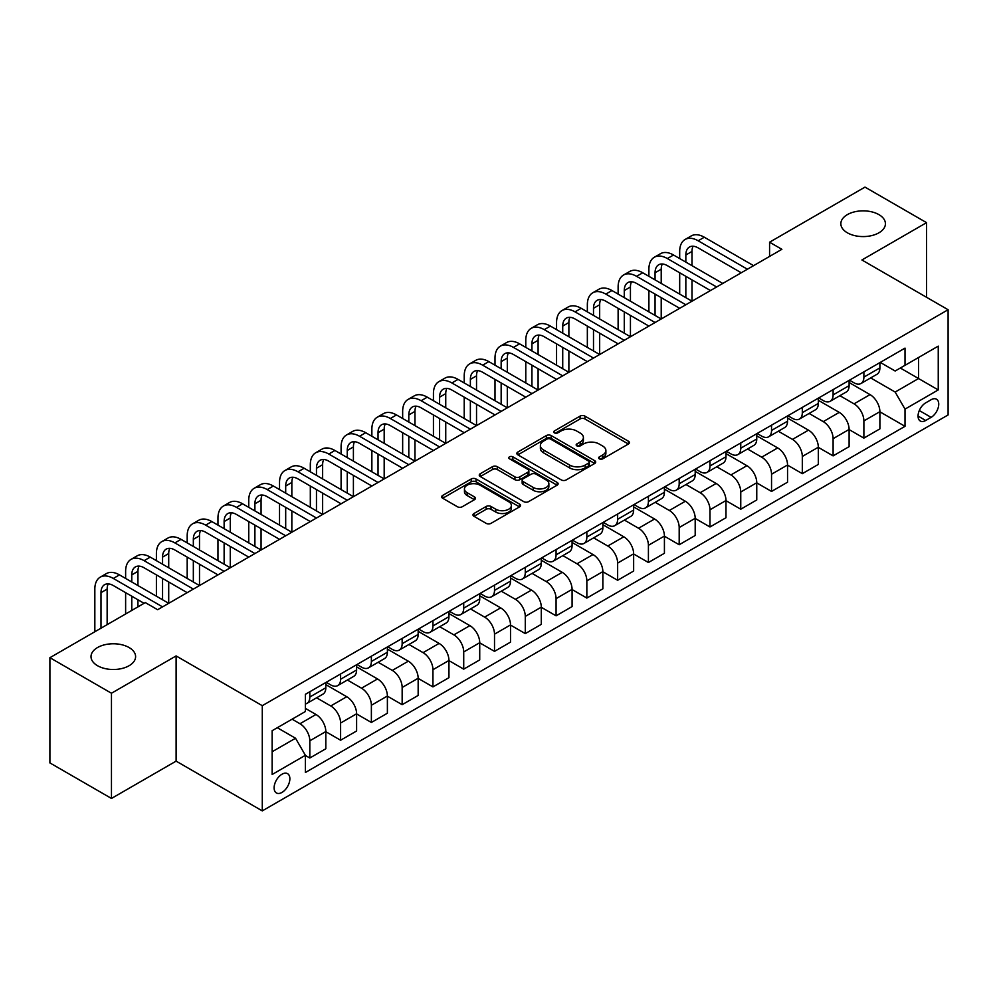 <?xml version="1.0" encoding="UTF-8"?>
<svg xmlns="http://www.w3.org/2000/svg" width="998" height="998" viewBox="0 0 998 998"><rect width="100%" height="100%" fill="white"/><g stroke="black" fill="none" stroke-linecap="round" stroke-linejoin="round"><path stroke-width="1.5" d="M599.349 458.843A2.395 1.385 0 0 0 602.742 458.843L628.416 444.01A3.418 1.971 0 0 0 629.426 442.613A3.418 1.971 0 0 0 628.416 441.228L584.915 416.104A3.418 1.971 0 0 0 580.075 416.104L554.401 430.936A2.395 1.385 0 0 0 553.69 431.909A2.395 1.385 0 0 0 554.401 432.882A2.395 1.385 0 0 0 557.782 432.882L561.101 430.961A10.941 6.312 0 0 1 576.57 430.961L580.2 433.057A10.941 6.312 0 0 1 583.406 437.523A10.941 6.312 0 0 1 580.2 441.989L576.881 443.91A2.395 1.385 0 0 0 576.17 444.883A2.395 1.385 0 0 0 576.881 445.869A2.395 1.385 0 0 0 580.262 445.869L583.581 443.948A10.941 6.312 0 0 1 599.049 443.948L602.68 446.044A10.941 6.312 0 0 1 605.886 450.497A10.941 6.312 0 0 1 602.68 454.963L599.349 456.884A2.395 1.385 0 0 0 598.65 457.87A2.395 1.385 0 0 0 599.349 458.843L599.349 456.884M129.066 647.527A22.293 12.862 0 0 0 104.778 644.745A22.293 12.862 0 0 0 91.018 656.634A22.293 12.862 0 0 0 97.555 665.728A22.293 12.862 0 0 0 121.843 668.523A22.293 12.862 0 0 0 135.603 656.634A22.293 12.862 0 0 0 129.066 647.527M878.901 214.62A22.293 12.862 0 0 0 854.612 211.826A22.293 12.862 0 0 0 840.852 223.714A22.293 12.862 0 0 0 847.389 232.821A22.293 12.862 0 0 0 871.678 235.603A22.293 12.862 0 0 0 885.426 223.714A22.293 12.862 0 0 0 878.901 214.62M281.997 792.412A11.14 6.437 120 0 0 289.27 782.582A11.14 6.437 120 0 0 287.561 773.662A11.14 6.437 120 0 0 281.997 774.211A11.14 6.437 120 0 0 274.712 784.029A11.14 6.437 120 0 0 276.421 792.961A11.14 6.437 120 0 0 281.997 792.412M473.963 513.508A3.418 1.971 0 0 0 472.965 514.906A3.418 1.971 0 0 0 473.963 516.303L486.176 523.351A3.418 1.971 0 0 0 491.004 523.351L519.534 506.884A3.418 1.971 0 0 0 520.532 505.487A3.418 1.971 0 0 0 519.534 504.09L476.021 478.978A3.418 1.971 0 0 0 471.193 478.978L442.663 495.445A3.418 1.971 0 0 0 441.665 496.829A3.418 1.971 0 0 0 442.663 498.227L457.408 506.747A3.418 1.971 0 0 0 462.249 506.747L474.449 499.699A3.418 1.971 0 0 0 475.447 498.301A3.418 1.971 0 0 0 474.449 496.904L467.139 492.688A9.144 5.277 0 0 1 464.457 488.945A9.144 5.277 0 0 1 470.108 484.067A9.144 5.277 0 0 1 480.075 485.215L508.718 501.757A9.144 5.277 0 0 1 511.388 505.487A9.144 5.277 0 0 1 505.749 510.365A9.144 5.277 0 0 1 495.781 509.217L491.004 506.46A3.418 1.971 0 0 0 486.176 506.46L473.963 513.508L473.963 516.303M176.11 655.923L111.464 693.236L49.9 657.694L49.9 762.909L111.464 798.45L176.11 761.125L262.287 810.887L262.287 705.686L176.11 655.923L176.11 761.125M926.556 297.292L926.556 222.654L861.91 259.979L948.1 309.729L262.287 705.686M926.556 222.654L864.992 187.113L769.57 242.202L769.57 256.424M49.9 657.694L145.321 602.605L157.634 609.716L781.883 249.313L769.57 242.202M561.35 479.951A3.418 1.971 0 0 0 566.178 479.951L594.696 463.484A3.418 1.971 0 0 0 595.706 462.086A3.418 1.971 0 0 0 594.696 460.689L551.195 435.577A3.418 1.971 0 0 0 546.355 435.577L517.837 452.044A3.418 1.971 0 0 0 516.839 453.429A3.418 1.971 0 0 0 517.837 454.826L561.35 479.951M510.452 459.354A2.395 1.385 0 0 1 512.885 459.691L512.885 456.847L557.121 482.396A3.418 1.971 0 0 1 558.119 483.781A3.418 1.971 0 0 1 557.121 485.178L528.591 501.645A3.418 1.971 0 0 1 523.763 501.645L480.25 476.533L480.25 473.738A3.418 1.971 0 0 0 479.252 475.135A3.418 1.971 0 0 0 480.25 476.533M480.25 473.738L492.463 466.69A3.418 1.971 0 0 1 497.291 466.69L514.943 476.882A3.418 1.971 0 0 0 519.771 476.882L527.867 472.204A3.418 1.971 0 0 0 528.865 470.806A3.418 1.971 0 0 0 527.867 469.409L509.504 458.806A2.395 1.385 0 0 1 508.793 457.833A2.395 1.385 0 0 1 510.277 456.548A2.395 1.385 0 0 1 512.885 456.847M931.109 399.724L925.695 402.855A10.791 6.238 120 0 0 918.634 412.374A10.791 6.238 120 0 0 920.293 421.019A10.791 6.238 120 0 0 925.695 420.482L931.109 417.364A10.791 6.238 120 0 0 938.157 407.845A10.791 6.238 120 0 0 936.511 399.2A10.791 6.238 120 0 0 931.109 399.724M262.287 810.887L948.1 414.943L948.1 309.729M880.261 362.411L895.156 371.006L905.011 365.318L905.011 348.115L305.388 694.309L305.388 711.512L272.142 730.698L272.142 774.498L305.388 755.299L305.388 772.502L905.011 426.321L905.011 409.118L895.156 392.052L870.668 377.918M905.011 365.318L938.245 346.131L938.245 389.919L905.011 409.118M111.464 693.236L111.464 798.45M900.333 368.025L918.547 378.541L918.547 357.509L938.245 346.131M895.156 392.052L918.547 378.541L938.245 389.919M272.142 751.744L295.533 738.246L277.307 727.717M305.388 755.449L309.817 758.006L309.817 740.803A13.935 8.046 -120 0 0 299.974 723.737L292.09 719.184M309.817 758.006L325.822 748.762L325.822 731.559A13.935 8.046 -120 0 0 315.979 714.493L305.388 708.38M325.822 731.696L340.605 740.229L340.605 723.026A13.935 8.046 -120 0 0 330.75 705.973L316.603 697.802M340.605 740.229L356.61 730.985L356.61 713.782A13.935 8.046 -120 0 0 346.755 696.729L325.822 684.64M356.61 713.932L371.381 722.465L371.381 705.262A13.935 8.046 -120 0 0 361.526 688.196L347.391 680.025M371.381 722.465L387.386 713.221L387.386 696.018A13.935 8.046 -120 0 0 377.531 678.952L356.61 666.864M387.386 696.155L402.157 704.688L402.157 687.485A13.935 8.046 -120 0 0 392.314 670.419L378.167 662.26M402.157 704.688L418.162 695.444L418.162 678.241A13.935 8.046 -120 0 0 408.319 661.187L387.386 649.099M418.162 678.39L432.945 686.911L432.945 669.708A13.935 8.046 -120 0 0 423.09 652.655L408.955 644.483M432.945 686.911L448.95 677.679L448.95 660.476A13.935 8.046 -120 0 0 439.095 643.411L418.162 631.322M448.95 660.614L463.721 669.147L463.721 651.944A13.935 8.046 -120 0 0 453.878 634.878L439.731 626.719M463.721 669.147L479.726 659.903L479.726 642.7A13.935 8.046 -120 0 0 469.883 625.634L448.95 613.558M479.726 642.837L494.509 651.37L494.509 634.167A13.935 8.046 -120 0 0 484.654 617.113L470.507 608.942M494.509 651.37L510.514 642.126L510.514 624.923A13.935 8.046 -120 0 0 500.659 607.869L479.726 595.781M510.514 625.072L525.285 633.605L525.285 616.402A13.935 8.046 -120 0 0 515.442 599.336L501.295 591.178M525.285 633.605L541.29 624.361L541.29 607.158A13.935 8.046 -120 0 0 531.447 590.092L510.514 578.017M541.29 607.295L556.073 615.828L556.073 598.625A13.935 8.046 -120 0 0 546.218 581.572L532.071 573.401M556.073 615.828L572.079 606.584L572.079 589.381A13.935 8.046 -120 0 0 562.223 572.328L541.29 560.24M572.079 589.531L586.849 598.064L586.849 580.861A13.935 8.046 -120 0 0 577.006 563.795L562.86 555.624M586.849 598.064L602.854 588.82L602.854 571.617A13.935 8.046 -120 0 0 593.012 554.551L572.079 542.463M602.854 571.754L617.637 580.287L617.637 563.084A13.935 8.046 -120 0 0 607.782 546.018L593.635 537.86M617.637 580.287L633.643 571.043L633.643 553.84A13.935 8.046 -120 0 0 623.787 536.787L602.854 524.699M633.643 553.99L648.413 562.51L648.413 545.307A13.935 8.046 -120 0 0 638.558 528.254L624.424 520.083M648.413 562.51L664.419 553.279L664.419 536.076A13.935 8.046 -120 0 0 654.563 519.01L633.643 506.922M664.419 536.213L679.189 544.746L679.189 527.543A13.935 8.046 -120 0 0 669.346 510.477L655.199 502.318M679.189 544.746L695.194 535.502L695.194 518.299A13.935 8.046 -120 0 0 685.352 501.246L664.419 489.157M695.194 518.449L709.977 526.969L709.977 509.766A13.935 8.046 -120 0 0 700.122 492.713L685.988 484.541M709.977 526.969L725.983 517.737L725.983 500.534A13.935 8.046 -120 0 0 716.127 483.469L695.194 471.38M725.983 500.672L740.753 509.205L740.753 492.002A13.935 8.046 -120 0 0 730.91 474.936L716.764 466.777M740.753 509.205L756.758 499.961L756.758 482.758A13.935 8.046 -120 0 0 746.916 465.692L725.983 453.616M756.758 482.895L771.541 491.428L771.541 474.225A13.935 8.046 -120 0 0 761.686 457.171L747.539 449M771.541 491.428L787.547 482.184L787.547 464.981A13.935 8.046 -120 0 0 777.692 447.927L756.758 435.839M787.547 465.13L802.317 473.663L802.317 456.46A13.935 8.046 -120 0 0 792.474 439.394L778.328 431.223M802.317 473.663L818.323 464.419L818.323 447.216A13.935 8.046 -120 0 0 808.48 430.15L787.547 418.075M818.323 447.354L833.105 455.886L833.105 438.683A13.935 8.046 -120 0 0 823.25 421.618L809.104 413.459M833.105 455.886L849.111 446.642L849.111 429.439A13.935 8.046 -120 0 0 839.256 412.386L818.323 400.298M849.111 429.589L863.881 438.11L863.881 420.906A13.935 8.046 -120 0 0 854.026 403.853L839.892 395.682M863.881 438.11L879.887 428.878L879.887 411.675A13.935 8.046 -120 0 0 870.044 394.609L849.111 382.521M849.473 380.176L854.026 382.808A13.935 8.046 -120 0 0 861 383.494A13.935 8.046 -120 0 0 863.881 377.119L863.881 371.867M818.697 397.953L823.25 400.585A13.935 8.046 -120 0 0 830.211 401.271A13.935 8.046 -120 0 0 833.105 394.896L833.105 389.632M787.909 415.717L792.474 418.349A13.935 8.046 -120 0 0 799.435 419.048A13.935 8.046 -120 0 0 802.317 412.661L802.317 407.409M757.133 433.494L761.686 436.126A13.935 8.046 -120 0 0 768.647 436.812A13.935 8.046 -120 0 0 771.541 430.437L771.541 425.173M726.357 451.271L730.91 453.89A13.935 8.046 -120 0 0 737.871 454.589A13.935 8.046 -120 0 0 740.753 448.214L740.753 442.95M695.569 469.035L700.122 471.667A13.935 8.046 -120 0 0 707.095 472.353A13.935 8.046 -120 0 0 709.977 465.979L709.977 460.714M664.793 486.812L669.346 489.444A13.935 8.046 -120 0 0 676.307 490.13A13.935 8.046 -120 0 0 679.189 483.756L679.189 478.491M634.004 504.576L638.558 507.209A13.935 8.046 -120 0 0 645.531 507.895A13.935 8.046 -120 0 0 648.413 501.52L648.413 496.268M603.229 522.353L607.782 524.985A13.935 8.046 -120 0 0 614.743 525.672A13.935 8.046 -120 0 0 617.637 519.297L617.637 514.032M572.44 540.118L577.006 542.75A13.935 8.046 -120 0 0 583.967 543.448A13.935 8.046 -120 0 0 586.849 537.061L586.849 531.809M541.664 557.894L546.218 560.527A13.935 8.046 -120 0 0 553.179 561.213A13.935 8.046 -120 0 0 556.073 554.838L556.073 549.574M510.876 575.671L515.442 578.291A13.935 8.046 -120 0 0 522.403 578.99A13.935 8.046 -120 0 0 525.285 572.615L525.285 567.351M480.1 593.436L484.654 596.068A13.935 8.046 -120 0 0 491.615 596.754A13.935 8.046 -120 0 0 494.509 590.379L494.509 585.115M449.325 611.213L453.878 613.845A13.935 8.046 -120 0 0 460.839 614.531A13.935 8.046 -120 0 0 463.721 608.156L463.721 602.892M418.536 628.977L423.09 631.609A13.935 8.046 -120 0 0 430.063 632.295A13.935 8.046 -120 0 0 432.945 625.921L432.945 620.669M387.76 646.754L392.314 649.386A13.935 8.046 -120 0 0 399.275 650.072A13.935 8.046 -120 0 0 402.157 643.698L402.157 638.433M356.972 664.518L361.526 667.151A13.935 8.046 -120 0 0 368.499 667.849A13.935 8.046 -120 0 0 371.381 661.462L371.381 656.21M326.196 682.295L330.75 684.927A13.935 8.046 -120 0 0 337.711 685.614A13.935 8.046 -120 0 0 340.605 679.239L340.605 673.974M879.887 411.812L905.011 426.321M861 383.494L877.005 374.262A13.935 8.046 -120 0 0 879.887 367.888L879.887 362.623M830.211 401.271L846.217 392.027A13.935 8.046 -120 0 0 849.111 385.652L849.111 380.388M799.435 419.048L815.441 409.804A13.935 8.046 -120 0 0 818.323 403.429L818.323 398.165M768.647 436.812L784.665 427.568A13.935 8.046 -120 0 0 787.547 421.193L787.547 415.941M737.871 454.589L753.877 445.345A13.935 8.046 -120 0 0 756.758 438.97L756.758 433.706M707.095 472.353L723.101 463.122A13.935 8.046 -120 0 0 725.983 456.735L725.983 451.483M676.307 490.13L692.313 480.886A13.935 8.046 -120 0 0 695.194 474.512L695.194 469.247M645.531 507.895L661.537 498.663A13.935 8.046 -120 0 0 664.419 492.276L664.419 487.024M614.743 525.672L630.748 516.428A13.935 8.046 -120 0 0 633.643 510.053L633.643 504.788M583.967 543.448L599.973 534.204A13.935 8.046 -120 0 0 602.854 527.83L602.854 522.565M553.179 561.213L569.184 551.969A13.935 8.046 -120 0 0 572.079 545.594L572.079 540.33M522.403 578.99L538.409 569.746A13.935 8.046 -120 0 0 541.29 563.371L541.29 558.107M491.615 596.754L507.633 587.51A13.935 8.046 -120 0 0 510.514 581.135L510.514 575.883M460.839 614.531L476.844 605.287A13.935 8.046 -120 0 0 479.726 598.912L479.726 593.648M430.063 632.295L446.069 623.064A13.935 8.046 -120 0 0 448.95 616.677L448.95 611.425M399.275 650.072L415.28 640.828A13.935 8.046 -120 0 0 418.162 634.454L418.162 629.189M368.499 667.849L384.504 658.605A13.935 8.046 -120 0 0 387.386 652.23L387.386 646.966M337.711 685.614L353.716 676.37A13.935 8.046 -120 0 0 356.61 669.995L356.61 664.73M305.388 703.952A13.935 8.046 -120 0 0 306.935 703.39L322.94 694.146A13.935 8.046 -120 0 0 325.822 687.772L325.822 682.507M306.935 703.39A13.935 8.046 -120 0 0 309.817 697.003L309.817 691.751M295.533 738.246L305.388 755.299M600.309 459.18L602.68 457.808A10.941 6.312 0 0 0 605.886 453.341L605.886 450.497M583.406 437.523L583.406 440.368A10.941 6.312 0 0 1 580.2 444.834L577.83 446.206M628.378 444.035L584.915 418.948A3.418 1.971 0 0 0 580.075 418.948L555.35 433.219M594.696 460.689L594.696 463.484L551.195 438.409A3.418 1.971 0 0 0 546.355 438.409L517.887 454.851M588.658 463.06A2.395 1.385 0 0 0 589.356 462.086A2.395 1.385 0 0 0 588.658 461.113L550.472 439.058A2.395 1.385 0 0 0 547.079 439.058L543.586 441.079A10.941 6.312 0 0 0 540.38 445.545A10.941 6.312 0 0 0 543.586 450.011L569.683 465.08A10.941 6.312 0 0 0 585.152 465.08L588.658 463.06L588.658 465.904A2.395 1.385 0 0 0 589.356 464.931L589.356 462.086M540.38 445.545L540.38 448.389A10.941 6.312 0 0 0 543.586 452.855L543.586 450.011M588.658 465.904L585.152 467.925A10.941 6.312 0 0 1 569.683 467.925L543.586 452.855M480.3 476.557L492.463 469.534L492.463 466.69M528.865 470.806L528.865 473.651A3.418 1.971 0 0 1 527.867 475.048L519.771 479.726A3.418 1.971 0 0 1 514.943 479.726L497.291 469.534A3.418 1.971 0 0 0 492.463 469.534M512.885 459.691L557.071 485.203M533.244 487.448A9.144 5.277 0 0 0 543.211 488.596A9.144 5.277 0 0 0 548.863 483.718A9.144 5.277 0 0 0 546.18 479.988L536.088 474.162A3.418 1.971 0 0 0 531.248 474.162L523.152 478.828A3.418 1.971 0 0 0 522.154 480.225A3.418 1.971 0 0 0 523.152 481.622L533.244 487.448L533.244 490.292A9.144 5.277 0 0 0 543.211 491.44A9.144 5.277 0 0 0 548.863 486.562L548.863 483.718M522.154 480.225L522.154 483.069A3.418 1.971 0 0 0 523.152 484.467L523.152 481.622M533.244 490.292L523.152 484.467M511.388 505.487L511.388 508.331A9.144 5.277 0 0 1 505.749 513.209A9.144 5.277 0 0 1 495.781 512.061L491.004 509.304A3.418 1.971 0 0 0 486.176 509.304L474.013 516.328M464.457 488.945L464.457 491.789A9.144 5.277 0 0 0 467.139 495.532L467.139 492.688M474.399 499.724L467.139 495.532M519.484 506.909L476.021 481.809A3.418 1.971 0 0 0 471.193 481.809L442.713 498.251M679.688 258.557L679.688 251.446A26.123 15.082 60 0 1 685.102 239.483L691.252 235.927A26.123 15.082 60 0 1 704.314 237.225L753.565 265.655M685.102 239.483A26.123 15.082 60 0 1 698.151 240.78L747.402 269.211M741.252 272.766L698.151 247.891A17.415 10.055 -120 0 0 689.443 247.03A17.415 10.055 -120 0 0 685.838 255.001L685.838 262.1M693.086 246.219A17.415 10.055 -120 0 0 692.001 251.446L692.001 265.655M685.838 276.321L685.838 297.654M692.001 279.877L692.001 301.209L642.749 272.766L636.587 276.321L685.838 304.752M679.688 294.098L679.688 272.766M648.9 276.321L648.9 269.211A26.123 15.082 60 0 1 654.314 257.259L660.476 253.704A26.123 15.082 60 0 1 673.525 255.001L722.777 283.432M654.314 257.259A26.123 15.082 60 0 1 667.375 258.557L716.626 286.987M710.464 290.543L667.375 265.655A17.415 10.055 -120 0 0 658.668 264.794A17.415 10.055 -120 0 0 655.062 272.766L655.062 279.877M662.31 263.996A17.415 10.055 -120 0 0 661.212 269.211L661.212 283.432M655.062 294.098L655.062 315.418M661.212 297.654L661.212 318.973L611.974 290.543L605.811 294.098L655.062 322.529M648.9 311.863L648.9 290.543M679.688 308.307L636.587 283.432A17.415 10.055 -120 0 0 627.892 282.571A17.415 10.055 -120 0 0 624.274 290.543L624.274 297.654M631.522 281.76A17.415 10.055 -120 0 0 630.437 286.987L630.437 301.209M624.274 311.863L624.274 333.195M630.437 315.418L630.437 336.75L581.185 308.307L575.035 311.863L624.274 340.306M618.124 329.639L618.124 308.307M618.124 294.098L618.124 286.987A26.123 15.082 60 0 1 623.538 275.024A26.123 15.082 60 0 1 636.587 276.321M623.538 275.024L629.688 271.481A26.123 15.082 60 0 1 642.749 272.766M648.9 326.084L605.811 301.209A17.415 10.055 -120 0 0 597.103 300.336A17.415 10.055 -120 0 0 593.498 308.307L593.498 315.418M600.746 299.537A17.415 10.055 -120 0 0 599.661 304.752L599.661 318.973M593.498 329.639L593.498 350.959M599.661 333.195L599.661 354.515L550.409 326.084L544.247 329.639L593.498 358.07M587.348 347.404L587.348 326.084M587.348 311.863L587.348 304.752A26.123 15.082 60 0 1 592.75 292.801A26.123 15.082 60 0 1 605.811 294.098M592.75 292.801L598.912 289.245A26.123 15.082 60 0 1 611.974 290.543M618.124 343.848L575.035 318.973A17.415 10.055 -120 0 0 566.328 318.113A17.415 10.055 -120 0 0 562.722 326.084L562.722 333.195M569.97 317.314A17.415 10.055 -120 0 0 568.872 322.529L568.872 336.75M562.722 347.404L562.722 368.736M568.872 350.959L568.872 372.291L519.621 343.848L513.471 347.404L562.722 375.847M556.56 365.181L556.56 343.861M556.56 329.639L556.56 322.529A26.123 15.082 60 0 1 561.974 310.578A26.123 15.082 60 0 1 575.035 311.863M561.974 310.578L568.124 307.022A26.123 15.082 60 0 1 581.185 308.307M587.348 361.625L544.247 336.75A17.415 10.055 -120 0 0 535.539 335.889A17.415 10.055 -120 0 0 531.934 343.861L531.934 350.959M539.182 335.079A17.415 10.055 -120 0 0 538.097 340.306L538.097 354.515M531.934 365.181L531.934 386.5M538.097 368.736L538.097 390.056L488.845 361.625L482.683 365.181L531.934 393.611M525.784 382.958L525.784 361.625M525.784 347.404L525.784 340.306A26.123 15.082 60 0 1 531.186 328.342A26.123 15.082 60 0 1 544.247 329.639M531.186 328.342L537.348 324.787A26.123 15.082 60 0 1 550.409 326.084M556.56 379.402L513.471 354.515A17.415 10.055 -120 0 0 504.763 353.654A17.415 10.055 -120 0 0 501.158 361.625L501.158 368.736M508.406 352.855A17.415 10.055 -120 0 0 507.308 358.07L507.308 372.291M501.158 382.958L501.158 404.277M507.308 386.5L507.308 407.833L458.057 379.402L451.907 382.958L501.158 411.388M494.996 400.722L494.996 379.402M494.996 365.181L494.996 358.07A26.123 15.082 60 0 1 500.41 346.119A26.123 15.082 60 0 1 513.471 347.404M500.41 346.119L506.56 342.564A26.123 15.082 60 0 1 519.621 343.848M525.784 397.167L482.683 372.291A17.415 10.055 -120 0 0 473.975 371.431A17.415 10.055 -120 0 0 470.37 379.402L470.37 386.5M477.618 370.62A17.415 10.055 -120 0 0 476.533 375.847L476.533 390.056M470.37 400.722L470.37 422.054M476.533 404.277L476.533 425.597L427.281 397.167L421.119 400.722L470.37 429.152M464.22 418.499L464.22 397.167M464.22 382.958L464.22 375.847A26.123 15.082 60 0 1 469.621 363.883A26.123 15.082 60 0 1 482.683 365.181M469.621 363.883L475.784 360.328A26.123 15.082 60 0 1 488.845 361.625M494.996 414.943L451.907 390.056A17.415 10.055 -120 0 0 443.199 389.195A17.415 10.055 -120 0 0 439.594 397.167L439.594 404.277M446.842 388.397A17.415 10.055 -120 0 0 445.744 393.611L445.744 407.833M439.594 418.499L439.594 439.819M445.744 422.054L445.744 443.374L396.493 414.943L390.343 418.499L439.594 446.929M433.431 436.263L433.431 414.943M433.431 400.722L433.431 393.611A26.123 15.082 60 0 1 438.846 381.66A26.123 15.082 60 0 1 451.907 382.958M438.846 381.66L444.996 378.105A26.123 15.082 60 0 1 458.057 379.402M464.22 432.708L421.119 407.833A17.415 10.055 -120 0 0 412.411 406.972A17.415 10.055 -120 0 0 408.806 414.943L408.806 422.054M416.054 406.161A17.415 10.055 -120 0 0 414.968 411.388L414.968 425.597M408.806 436.263L408.806 457.595M414.968 439.819L414.968 461.151L365.717 432.708L359.554 436.263L408.806 464.706M402.656 454.04L402.656 432.708M402.656 418.499L402.656 411.388A26.123 15.082 60 0 1 408.07 399.425A26.123 15.082 60 0 1 421.119 400.722M408.07 399.425L414.22 395.882A26.123 15.082 60 0 1 427.281 397.167M433.431 450.485L390.343 425.61A17.415 10.055 -120 0 0 381.635 424.736A17.415 10.055 -120 0 0 378.03 432.708L378.03 439.819M385.278 423.938A17.415 10.055 -120 0 0 384.18 429.152L384.18 443.374M378.03 454.04L378.03 475.36M384.18 457.595L384.18 478.915L334.941 450.485L328.779 454.04L378.03 482.471M371.867 471.805L371.867 450.485M371.867 436.263L371.867 429.152A26.123 15.082 60 0 1 377.281 417.201A26.123 15.082 60 0 1 390.343 418.499M377.281 417.201L383.444 413.646A26.123 15.082 60 0 1 396.493 414.943M402.656 468.249L359.554 443.374A17.415 10.055 -120 0 0 350.859 442.513A17.415 10.055 -120 0 0 347.254 450.485L347.254 457.595M354.49 441.715A17.415 10.055 -120 0 0 353.404 446.929L353.404 461.151M347.254 471.805L347.254 493.137M353.404 475.36L353.404 496.692L304.153 468.249L298.003 471.805L347.242 500.248M341.091 489.581L341.091 468.249M341.091 454.04L341.091 446.929A26.123 15.082 60 0 1 346.506 434.978A26.123 15.082 60 0 1 359.554 436.263M346.506 434.978L352.656 431.423A26.123 15.082 60 0 1 365.717 432.708M371.867 486.026L328.779 461.151A17.415 10.055 -120 0 0 320.071 460.29A17.415 10.055 -120 0 0 316.466 468.249L316.466 475.36M323.714 459.479A17.415 10.055 -120 0 0 322.628 464.706L322.628 478.915M316.466 489.581L316.466 510.901M322.628 493.137L322.628 514.457L273.377 486.026L267.214 489.581L316.466 518.012M310.316 507.358L310.316 486.026M310.316 471.805L310.316 464.706A26.123 15.082 60 0 1 315.717 452.743A26.123 15.082 60 0 1 328.779 454.04M315.717 452.743L321.88 449.187A26.123 15.082 60 0 1 334.941 450.485M341.091 503.803L298.003 478.915A17.415 10.055 -120 0 0 289.295 478.054A17.415 10.055 -120 0 0 285.69 486.026L285.69 493.137M292.938 477.256A17.415 10.055 -120 0 0 291.84 482.471L291.84 496.692M285.69 507.358L285.69 528.678M291.84 510.901L291.84 532.233L242.589 503.803L236.439 507.358L285.69 535.789M279.527 525.123L279.527 503.803M279.527 489.581L279.527 482.471A26.123 15.082 60 0 1 284.941 470.52A26.123 15.082 60 0 1 298.003 471.805M284.941 470.52L291.092 466.964A26.123 15.082 60 0 1 304.153 468.249M310.316 521.567L267.214 496.692A17.415 10.055 -120 0 0 258.507 495.831A17.415 10.055 -120 0 0 254.902 503.803L254.902 510.901M262.15 495.02A17.415 10.055 -120 0 0 261.064 500.248L261.064 514.457M254.902 525.123L254.902 546.455M261.064 528.678L261.064 549.998L211.813 521.567L205.65 525.123L254.902 553.553M248.752 542.9L248.752 521.567M248.752 507.358L248.752 500.248A26.123 15.082 60 0 1 254.153 488.284A26.123 15.082 60 0 1 267.214 489.581M254.153 488.284L260.316 484.729A26.123 15.082 60 0 1 273.377 486.026M279.527 539.344L236.439 514.457A17.415 10.055 -120 0 0 227.731 513.596A17.415 10.055 -120 0 0 224.126 521.567L224.126 528.678M231.374 512.797A17.415 10.055 -120 0 0 230.276 518.012L230.276 532.233M224.126 542.9L224.126 564.219M230.276 546.455L230.276 567.775L181.025 539.344L174.875 542.9L224.126 571.33M217.963 560.664L217.963 539.344M217.963 525.123L217.963 518.012A26.123 15.082 60 0 1 223.377 506.061A26.123 15.082 60 0 1 236.439 507.358M223.377 506.061L229.528 502.505A26.123 15.082 60 0 1 242.589 503.803M248.752 557.109L205.65 532.233A17.415 10.055 -120 0 0 196.943 531.373A17.415 10.055 -120 0 0 193.338 539.344L193.338 546.455M200.586 530.562A17.415 10.055 -120 0 0 199.5 535.789L199.5 549.998M193.338 560.664L193.338 581.996M199.5 564.219L199.5 585.552L150.249 557.109L144.086 560.664L193.338 589.094M187.187 578.441L187.187 557.109M187.187 542.9L187.187 535.789A26.123 15.082 60 0 1 192.589 523.825A26.123 15.082 60 0 1 205.65 525.123M192.589 523.825L198.752 520.27A26.123 15.082 60 0 1 211.813 521.567M217.963 574.885L174.875 549.998A17.415 10.055 -120 0 0 166.167 549.137A17.415 10.055 -120 0 0 162.562 557.109L162.562 564.219M169.81 548.339A17.415 10.055 -120 0 0 168.712 553.553L168.712 567.775M162.562 578.441L162.562 599.761M168.712 581.996L168.712 603.316L119.461 574.885L113.31 578.441L162.562 606.871M156.399 596.205L156.399 574.885M156.399 560.664L156.399 553.553A26.123 15.082 60 0 1 161.813 541.602A26.123 15.082 60 0 1 174.875 542.9M161.813 541.602L167.963 538.047A26.123 15.082 60 0 1 181.025 539.344M187.187 592.65L144.086 567.775A17.415 10.055 -120 0 0 135.379 566.914A17.415 10.055 -120 0 0 131.773 574.885L131.773 581.996M139.021 566.115A17.415 10.055 -120 0 0 137.936 571.33L137.936 585.552M131.773 596.205L131.773 610.427M137.936 599.761L137.936 606.871M125.623 613.982L125.623 592.65M125.623 578.441L125.623 571.33A26.123 15.082 60 0 1 131.037 559.379A26.123 15.082 60 0 1 144.086 560.664M131.037 559.379L137.188 555.824A26.123 15.082 60 0 1 150.249 557.109M144.086 603.316L113.31 585.552A17.415 10.055 -120 0 0 104.603 584.678A17.415 10.055 -120 0 0 100.998 592.65L100.998 628.204M108.246 583.88A17.415 10.055 -120 0 0 107.148 589.107L107.148 624.648M94.835 631.746L94.835 589.107A26.123 15.082 60 0 1 100.249 577.143A26.123 15.082 60 0 1 113.31 578.441M100.249 577.143L106.412 573.588A26.123 15.082 60 0 1 119.461 574.885M299.974 723.737L315.979 714.493M330.75 705.973L346.755 696.729M361.526 688.196L377.531 678.952M392.314 670.419L408.319 661.187M423.09 652.655L439.095 643.411M453.878 634.878L469.883 625.634M484.654 617.113L500.659 607.869M515.442 599.336L531.447 590.092M546.218 581.572L562.223 572.328M577.006 563.795L593.012 554.551M607.782 546.018L623.787 536.787M638.558 528.254L654.563 519.01M669.346 510.477L685.352 501.246M700.122 492.713L716.127 483.469M730.91 474.936L746.916 465.692M761.686 457.171L777.692 447.927M792.474 439.394L808.48 430.15M823.25 421.618L839.256 412.386M854.026 403.853L870.044 394.609M863.881 377.119L879.887 367.888M863.881 420.906L879.887 411.675M833.105 438.683L849.111 429.439M833.105 394.896L849.111 385.652M802.317 456.46L818.323 447.216M802.317 412.661L818.323 403.429M771.541 474.225L787.547 464.981M771.541 430.437L787.547 421.193M740.753 492.002L756.758 482.758M740.753 448.214L756.758 438.97M709.977 509.766L725.983 500.534M709.977 465.979L725.983 456.735M679.189 527.543L695.194 518.299M679.189 483.756L695.194 474.512M648.413 545.307L664.419 536.076M648.413 501.52L664.419 492.276M617.637 563.084L633.643 553.84M617.637 519.297L633.643 510.053M586.849 580.861L602.854 571.617M586.849 537.061L602.854 527.83M556.073 598.625L572.079 589.381M556.073 554.838L572.079 545.594M525.285 616.402L541.29 607.158M525.285 572.615L541.29 563.371M494.509 634.167L510.514 624.923M494.509 590.379L510.514 581.135M463.721 651.944L479.726 642.7M463.721 608.156L479.726 598.912M432.945 669.708L448.95 660.476M432.945 625.921L448.95 616.677M402.157 687.485L418.162 678.241M402.157 643.698L418.162 634.454M371.381 705.262L387.386 696.018M371.381 661.462L387.386 652.23M340.605 723.026L356.61 713.782M340.605 679.239L356.61 669.995M309.817 740.803L325.822 731.559M309.817 697.003L325.822 687.772M919.295 410.54L931.109 417.364M918.06 416.079L925.695 420.482M602.68 457.808L602.68 454.963M576.881 445.869L576.881 443.91M580.2 444.834L580.2 441.989M554.401 432.882L554.401 430.936M580.075 418.948L580.075 416.104M584.915 418.948L584.915 416.104M628.416 444.01L628.416 441.228M517.837 454.826L517.837 452.044M546.355 438.409L546.355 435.577M551.195 438.409L551.195 435.577M569.683 467.925L569.683 465.08M585.152 467.925L585.152 465.08M497.291 469.534L497.291 466.69M514.943 479.726L514.943 476.882M519.771 479.726L519.771 476.882M527.867 475.048L527.867 472.204M557.121 485.178L557.121 482.396M486.176 509.304L486.176 506.46M491.004 509.304L491.004 506.46M495.781 512.061L495.781 509.217M474.449 499.699L474.449 496.904M442.663 498.227L442.663 495.445M471.193 481.809L471.193 478.978M476.021 481.809L476.021 478.978M519.534 506.884L519.534 504.09M704.314 237.225L698.151 240.78M692.001 251.446L685.838 255.001M673.525 255.001L667.375 258.557M661.212 269.211L655.062 272.766M630.437 286.987L624.274 290.543M599.661 304.752L593.498 308.307M568.872 322.529L562.722 326.084M538.097 340.306L531.934 343.861M507.308 358.07L501.158 361.625M476.533 375.847L470.37 379.402M445.744 393.611L439.594 397.167M414.968 411.388L408.806 414.943M384.18 429.152L378.03 432.708M353.404 446.929L347.254 450.485M322.628 464.706L316.466 468.249M291.84 482.471L285.69 486.026M261.064 500.248L254.902 503.803M230.276 518.012L224.126 521.567M199.5 535.789L193.338 539.344M168.712 553.553L162.562 557.109M137.936 571.33L131.773 574.885M107.148 589.107L100.998 592.65"/></g></svg>
